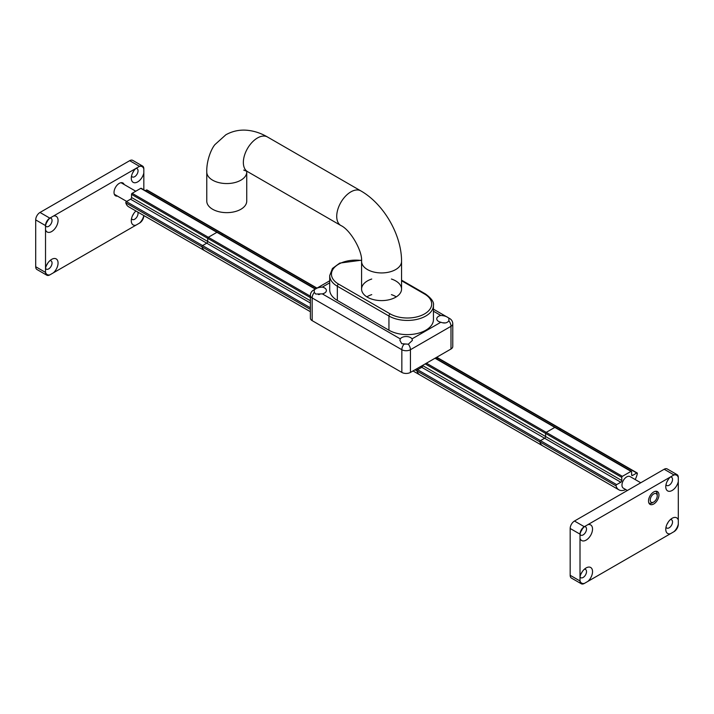 <?xml version="1.0" encoding="UTF-8"?>
<svg xmlns="http://www.w3.org/2000/svg" width="714" height="714" viewBox="0 0 714 714"><rect width="100%" height="100%" fill="white"/><g stroke="black" fill="none" stroke-linecap="round" stroke-linejoin="round"><path stroke-width="1.07" d="M444.804 322.924A6.256 3.615 0 0 0 443.483 322.782M440.833 322.246A6.256 3.615 180 0 1 438.583 321.416A6.256 3.615 180 0 1 436.754 318.863A6.256 3.615 180 0 1 440.833 315.472C444.492 315.668 447.169 316.605 448.874 318.292L448.874 320.8C447.169 323.103 444.492 323.585 440.833 322.246L412.014 338.882L412.406 340.373L408.328 344.21L401.723 343.693L399.894 340.373L400.286 338.882A6.256 3.615 180 0 1 406.15 336.535A6.256 3.615 180 0 1 412.014 338.882M407.997 344.21A6.256 3.615 0 0 0 404.294 344.21M319.667 294.409A6.256 3.615 0 0 0 318.337 294.552M322.317 287.099A6.256 3.615 180 0 1 326.396 290.491A6.256 3.615 180 0 1 322.317 293.873L315.713 294.034L314.276 292.428L314.276 289.911C315.981 288.233 318.658 287.287 322.317 287.099L329.707 282.833M314.276 289.911A6.078 3.508 -120 0 0 313.41 290.187A6.078 6.078 0 0 0 310.376 295.453L310.376 318.149A6.078 3.508 0 0 0 312.152 320.64L401.848 372.422A6.078 3.508 0 0 0 410.443 372.422L450.989 349.012A6.078 3.508 0 0 0 452.774 346.531L452.774 323.826A6.078 6.078 0 0 0 449.731 318.56A6.078 3.508 120 0 0 448.874 318.292M246.741 172.02L246.741 201.107A19.983 11.54 180 0 1 240.895 209.264A19.983 11.54 180 0 1 219.118 211.763A19.983 11.54 180 0 1 206.774 201.107L206.774 172.02A19.983 11.54 180 0 0 219.118 182.677A19.983 11.54 180 0 0 240.895 180.178A19.983 11.54 180 0 0 246.741 172.02L246.758 171.19M371.744 294.632A19.983 11.54 0 0 0 367.442 296.515A19.983 11.54 0 0 0 366.853 296.872M396.288 296.872A19.983 11.54 0 0 0 391.406 294.632M391.406 279.022A19.983 11.54 180 0 1 401.554 289.072A19.983 11.54 180 0 1 381.571 300.603A19.983 11.54 180 0 1 361.587 289.072A19.983 11.54 180 0 1 367.442 280.914A19.983 11.54 180 0 1 371.744 279.022M433.443 305.387L433.443 319.569A26.061 15.048 180 0 1 417.351 333.474A26.061 15.048 180 0 1 388.943 330.207L337.338 300.416A26.061 15.048 180 0 1 329.707 289.777L329.707 275.586A26.061 15.048 0 0 0 337.338 286.234L388.943 316.025A26.061 15.048 0 0 0 417.351 319.283A26.061 15.048 0 0 0 433.443 305.387C434.174 302.201 431.506 298.39 425.446 293.945A1.74 1 120 0 0 424.58 294.034A24.33 14.048 180 0 1 424.58 313.892A24.33 14.048 180 0 1 390.174 313.892A1.74 1 120 0 0 388.943 316.025L388.943 330.207M436.504 358.794L437.709 358.098A0.866 0.5 -60 0 1 438.137 358.062A0.866 0.5 120 0 0 437.709 358.098L436.504 358.794M542.827 445.902A15.637 9.032 -60 0 1 542.702 445.831L419.832 374.895A15.637 9.032 -60 0 1 417.003 370.95A0.866 0.5 -60 0 1 417.601 369.709L421.751 367.308A1.392 0.803 120 0 0 422.733 365.613L422.733 365.613A1.392 0.803 -60 0 1 421.751 367.308L417.601 369.709A0.866 0.5 120 0 0 417.003 370.95A15.637 9.032 120 0 0 419.832 374.895L412.995 370.95M631.435 471.329L555.251 427.347A0.866 0.5 120 0 0 554.823 427.391L546.219 432.363L554.823 427.391L630.997 471.374A0.866 0.5 -60 0 1 631.613 471.731L631.613 474.846A1.392 0.803 120 0 0 631.899 475.488A1.392 0.803 120 0 0 632.595 475.417L636.754 473.016A0.866 0.5 -60 0 1 637.343 473.578A15.637 9.032 -60 0 1 635.183 479.549M625.741 489.545A15.637 9.032 -60 0 1 618.877 489.813A15.637 9.032 -60 0 1 616.048 485.868A0.866 0.5 -60 0 1 616.646 484.627L620.796 482.227A1.392 0.803 120 0 0 621.787 480.522L621.787 477.407L545.603 433.425A0.866 0.5 -60 0 1 546.219 432.363A0.866 0.5 120 0 0 545.603 433.425L545.603 436.54A1.392 0.803 -60 0 1 544.621 438.244A1.392 0.803 120 0 0 545.603 436.549L545.603 433.425L425.196 363.908M616.646 484.627L540.462 440.645L544.621 438.244L540.462 440.645A0.866 0.5 120 0 0 539.873 441.886A0.866 0.5 -60 0 1 540.462 440.645L416.369 369.004M542.702 445.831A15.637 9.032 -60 0 1 539.873 441.886A15.637 9.032 120 0 0 542.702 445.831L618.877 489.813M637.183 472.971L561.008 428.998A0.866 0.5 120 0 0 560.57 429.034L559.374 429.73L560.57 429.034L436.477 357.393M217.333 232.264L141.185 188.3A0.866 0.5 120 0 0 140.747 188.344L132.152 193.307A0.866 0.5 120 0 0 131.537 194.369L207.712 238.351L207.712 241.475A1.392 0.803 -60 0 1 206.73 243.171L202.571 245.571A0.866 0.5 120 0 0 201.982 246.812A15.637 9.032 120 0 0 204.811 250.757A15.637 9.032 -60 0 1 201.982 246.821A0.866 0.5 -60 0 1 202.571 245.571L206.73 243.171A1.392 0.803 120 0 0 207.712 241.475L207.712 238.351A0.866 0.5 -60 0 1 208.327 237.289A0.866 0.5 120 0 0 207.712 238.351L310.376 297.622M315.543 288.956L217.359 232.273A0.866 0.5 120 0 0 216.931 232.318L208.327 237.289L216.931 232.318L315.285 289.108M316.989 288.117L223.116 233.924A0.866 0.5 120 0 0 222.679 233.96L221.483 234.656L222.679 233.969A0.866 0.5 -60 0 1 222.679 233.96L316.739 288.269M657.228 495.953A4.953 2.856 -60 0 1 653.729 502.022A4.953 2.856 -60 0 1 650.222 499.996A4.953 2.856 -60 0 1 653.729 493.936A4.953 2.856 -60 0 1 657.228 495.953L657.228 494.534A6.694 3.865 120 0 0 655.845 491.473A6.694 3.865 120 0 0 655.443 491.294M648.794 502.799A6.694 3.865 120 0 0 649.151 503.058A6.694 3.865 120 0 0 652.498 502.727L653.729 502.022M627.374 490.491L623.349 488.162A6.694 3.865 -60 0 1 623.349 480.442A6.694 3.865 -60 0 1 630.043 476.577L640.761 482.762M621.787 477.407A0.866 0.5 -60 0 1 622.394 476.336L630.997 471.374M131.537 194.369L131.537 197.492A1.392 0.803 -60 0 1 130.555 199.197L126.396 201.598A0.866 0.5 120 0 0 125.807 202.838A15.637 9.032 120 0 0 128.627 206.774L310.376 311.706M223.089 233.906L146.941 189.942A0.866 0.5 120 0 0 146.504 189.986L145.308 190.674M582.187 571.807A4.775 2.758 -60 0 1 581.142 573.61M677.042 474.623L667.215 468.946A6.078 3.508 120 0 0 664.172 469.25L574.475 521.033A6.078 3.508 120 0 0 570.174 528.476L570.174 575.297A6.078 3.508 120 0 0 571.432 578.081L581.267 583.757A6.078 3.508 -60 0 1 580.009 580.973L580.009 534.152A6.078 3.508 -60 0 1 584.311 526.709L673.998 474.926A6.078 3.508 -60 0 1 677.042 474.623A6.078 3.508 -60 0 1 678.3 477.407L678.3 524.228A6.078 3.508 -60 0 1 673.998 531.671L670.401 533.751A9.032 5.221 -60 0 1 665.769 529.333A9.032 5.221 -60 0 1 672.16 518.266A9.032 5.221 -60 0 1 678.3 520.069M582.187 529.244A4.775 2.758 -60 0 1 581.142 531.046M668.188 522.148A4.775 2.758 -60 0 1 667.144 523.951M668.188 479.585A4.775 2.758 -60 0 1 667.144 481.397M648.508 500.987A7.381 4.266 -60 0 1 651.73 493.561A7.381 4.266 -60 0 1 657.415 491.58A7.381 4.266 -60 0 1 657.415 500.112A7.381 4.266 -60 0 1 650.035 504.37A7.381 4.266 -60 0 1 648.508 500.987M670.401 533.751L587.908 581.374A9.032 5.221 -60 0 0 592.477 570.62A9.032 5.221 -60 0 0 586.149 567.925A9.032 5.221 -60 0 0 580.009 576.823A4.775 2.758 120 0 0 580.75 577.697A4.775 2.758 120 0 0 585.525 574.94A4.775 2.758 120 0 0 585.525 569.424A4.775 2.758 120 0 0 584.4 569.21M587.908 581.374L584.391 583.4A9.032 5.221 -60 0 1 580.009 580.875M678.3 481.557A9.032 5.221 -60 0 1 671.267 490.902A9.032 5.221 -60 0 1 665.769 486.769A9.032 5.221 -60 0 1 670.401 476.997A4.775 2.758 120 0 1 671.535 477.202A4.775 2.758 120 0 1 671.535 482.718A4.775 2.758 120 0 1 666.76 485.475A4.775 2.758 120 0 1 666.01 484.61M673.909 474.971A9.032 5.221 -60 0 1 678.3 477.505M666.01 527.173A4.775 2.758 120 0 0 666.76 528.039A4.775 2.758 120 0 0 671.535 525.281A4.775 2.758 120 0 0 671.535 519.765A4.775 2.758 120 0 0 670.41 519.56M678.3 524.121A9.032 5.221 -60 0 1 673.909 531.725M580 534.259A4.775 2.758 120 0 0 580.75 535.134A4.775 2.758 120 0 0 585.525 532.376A4.775 2.758 120 0 0 585.525 526.861A4.775 2.758 120 0 0 584.4 526.646A9.032 5.221 -60 0 0 580.009 534.259M587.908 524.629A9.032 5.221 -60 0 1 590.665 535.339A9.032 5.221 -60 0 1 580.009 538.311M584.391 583.4L584.311 583.454A6.078 3.508 -60 0 1 581.267 583.757M47.704 263.234A4.775 2.758 -60 0 1 46.66 265.037M142.568 166.05L132.733 160.373A6.078 3.508 120 0 0 129.689 160.677L40.002 212.46A6.078 3.508 120 0 0 35.7 219.903L35.7 266.724A6.078 3.508 120 0 0 36.958 269.508L46.785 275.185A6.078 3.508 -60 0 1 45.526 272.4L45.526 225.579A6.078 3.508 -60 0 1 49.828 218.136L139.525 166.353A6.078 3.508 -60 0 1 142.568 166.05A6.078 3.508 -60 0 1 143.826 168.834L143.826 189.826M47.704 220.671A4.775 2.758 -60 0 1 46.66 222.473M133.714 213.575A4.775 2.758 -60 0 1 132.67 215.378M133.714 171.012A4.775 2.758 -60 0 1 132.67 172.824M139.435 223.152A9.032 5.221 -60 0 0 143.826 215.548L143.826 215.655A6.078 3.508 -60 0 1 139.525 223.098L135.928 225.178A9.032 5.221 -60 0 1 131.287 220.76A9.032 5.221 -60 0 1 135.928 210.987M117.471 196.1A7.381 4.266 -60 0 1 115.561 195.797A7.381 4.266 -60 0 1 114.026 192.414A7.381 4.266 -60 0 1 117.248 184.988A7.381 4.266 -60 0 1 122.942 183.007A7.381 4.266 -60 0 1 124.156 184.515M135.928 225.178L53.425 272.802A9.032 5.221 -60 0 0 58.004 262.047A9.032 5.221 -60 0 0 51.676 259.352A9.032 5.221 -60 0 0 45.526 268.25A4.775 2.758 120 0 0 46.276 269.124A4.775 2.758 120 0 0 51.051 266.367A4.775 2.758 120 0 0 51.051 260.851A4.775 2.758 120 0 0 49.926 260.637M53.425 272.802L49.918 274.836A9.032 5.221 -60 0 1 45.526 272.302M143.826 172.984A9.032 5.221 -60 0 1 136.793 182.329A9.032 5.221 -60 0 1 131.287 178.197A9.032 5.221 -60 0 1 135.928 168.424A4.775 2.758 120 0 1 137.061 168.629A4.775 2.758 120 0 1 137.061 174.145A4.775 2.758 120 0 1 132.277 176.911A4.775 2.758 120 0 1 131.537 176.037M139.435 166.398A9.032 5.221 -60 0 1 143.826 168.932M131.537 218.6A4.775 2.758 120 0 0 132.277 219.466A4.775 2.758 120 0 0 136.526 217.52A4.775 2.758 120 0 0 137.811 212.076M45.526 225.686A4.775 2.758 120 0 0 46.276 226.561A4.775 2.758 120 0 0 51.051 223.803A4.775 2.758 120 0 0 51.051 218.288A4.775 2.758 120 0 0 49.926 218.073A9.032 5.221 -60 0 0 45.526 225.686M53.425 216.056A9.032 5.221 -60 0 1 56.192 226.775A9.032 5.221 -60 0 1 45.526 229.738M49.918 274.836L49.828 274.881A6.078 3.508 -60 0 1 46.785 275.185M400.286 338.882L322.317 293.873M433.443 311.206L440.833 315.472M448.874 320.8A6.078 3.508 60 0 1 450.989 326.307A6.078 3.508 0 0 0 452.774 323.826M403.972 344.21A6.078 3.508 120 0 0 401.848 349.717A6.078 3.508 0 0 0 410.443 349.717A6.078 3.508 -120 0 0 408.328 344.21M310.376 295.453A6.078 3.508 0 0 0 312.152 297.934A6.078 3.508 -60 0 1 314.276 292.428M312.152 320.64L312.152 297.934L401.848 349.717L401.848 372.422M410.443 372.422L410.443 349.717L450.989 326.307L450.989 349.012M361.587 289.072L361.587 261.404A19.983 11.54 0 0 0 381.571 272.935A19.983 11.54 0 0 0 401.554 261.404L401.554 289.072M361.587 261.404C362.623 251.087 350.315 229.765 340.864 225.508A19.983 11.54 -60 0 1 340.864 202.428A19.983 11.54 -60 0 1 360.847 190.897C383.802 203.981 401.705 234.977 401.554 261.404M340.864 225.508L247.49 171.592A19.983 11.54 -60 0 1 247.49 148.521A19.983 11.54 -60 0 1 267.464 136.981L360.847 190.897M390.174 313.892L338.57 284.101A1.74 1 120 0 0 337.338 286.234L337.338 300.416M401.554 280.745L424.58 294.034M338.57 284.101A24.33 14.048 180 0 1 334.58 267.277A24.33 14.048 180 0 1 361.57 260.53M414.995 369.79L616.048 485.868M420.528 366.603L620.796 482.227M422.492 365.47L545.603 436.549M622.394 476.336L426.419 363.194M435.022 358.232L554.823 427.391M310.376 296.203L132.152 193.307M125.807 202.838L310.376 309.394M126.396 201.598L310.376 307.805M130.555 199.197L310.376 303.013M131.537 197.492L310.376 300.737M621.787 480.522L545.603 436.54M636.754 473.016L560.57 429.034M632.595 475.417L631.613 474.846M140.747 188.344L216.931 232.318M146.504 189.986L222.679 233.969M580.009 580.973L570.174 575.297M570.174 528.476L580.009 534.152M584.311 526.709L574.475 521.033M664.172 469.25L673.998 474.926M45.526 272.4L35.7 266.724M35.7 219.903L45.526 225.579M49.828 218.136L40.002 212.46M129.689 160.677L139.525 166.353M313.41 290.187L329.707 280.781M433.443 309.153L449.731 318.56M247.49 171.592L243.715 170.084M267.464 136.981C260.922 133.143 254.059 130.894 246.883 130.243C239.413 129.627 232.407 131.144 225.856 134.776L214.923 144.621C211.085 149.11 206.4 161.078 206.774 172.02M425.446 293.945L401.554 280.156M361.561 260.191L339.748 263.091L332.438 268.482L329.707 275.586M436.727 357.241L560.981 428.98M555.224 427.338L435.281 358.08M135.767 191.218L121.032 182.704M126.69 201.419L114.338 194.297"/></g></svg>
